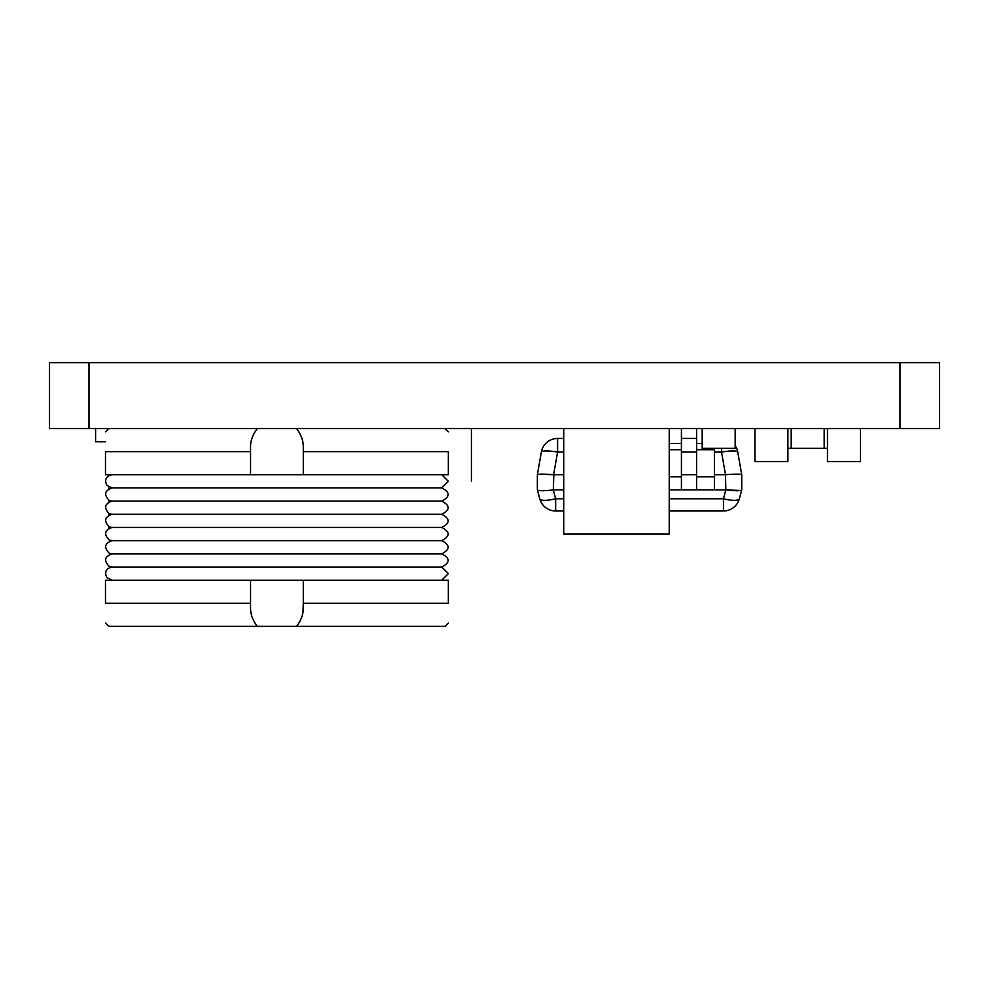 <?xml version="1.0" encoding="UTF-8"?>
<svg xmlns="http://www.w3.org/2000/svg" width="989" height="989" viewBox="0 0 989 989"><rect width="100%" height="100%" fill="white"/><g stroke="black" fill="none" stroke-linecap="round" stroke-linejoin="round"><path stroke-width="1.48" d="M89.01 428.571L49.45 428.571L49.45 362.629L89.01 362.629L89.01 428.571L899.99 428.571L899.99 362.629L939.55 362.629L939.55 428.571L899.99 428.571M89.01 362.629L899.99 362.629M939.55 428.571L939.55 362.629M303.017 611.771L303.289 603.29L303.289 608.012L303.289 603.29L448.351 603.29L448.351 580.209L303.289 580.209L303.289 603.29M250.551 603.29L250.551 608.012C250.464 614.231 252.714 620.35 257.301 626.371C252.714 620.35 250.464 614.231 250.551 608.012L250.551 580.209L303.289 580.209L105.489 580.209L105.489 603.29L250.551 603.29L250.551 608.012M296.539 428.571C301.126 434.579 303.376 440.698 303.289 446.929L303.289 474.72L250.551 474.72L250.551 446.929C250.464 440.698 252.714 434.579 257.301 428.571M303.289 608.012C303.376 614.231 301.126 620.35 296.539 626.371L108.79 626.371L105.489 623.07M303.289 451.639L448.351 451.639L448.351 474.72L105.489 474.72L105.489 451.639C105.489 425.06 105.489 425.06 105.489 451.639C105.489 425.06 105.489 425.06 105.489 451.639L250.551 451.639L250.551 446.929M448.351 451.639C448.351 425.06 448.351 425.06 448.351 451.639C448.351 425.06 448.351 425.06 448.351 451.639M105.489 603.29C105.489 629.869 105.489 629.869 105.489 603.29C105.489 629.869 105.489 629.869 105.489 603.29M448.351 603.29C448.351 629.869 448.351 629.869 448.351 603.29C448.351 629.869 448.351 629.869 448.351 603.29M296.539 626.371L445.05 626.371L448.351 623.07M112.091 474.72C106.021 476.117 104.278 479.64 106.849 485.315L112.091 487.911C104.649 490.569 103.684 494.735 109.161 500.409L112.091 501.089C104.649 503.747 103.684 507.913 109.161 513.6L112.091 514.28C104.649 516.938 103.684 521.104 109.161 526.778L112.091 527.471C104.649 530.129 103.684 534.295 109.161 539.969L112.091 540.649C104.649 543.307 103.684 547.473 109.161 553.16L112.091 553.84C104.649 556.498 103.684 560.664 109.161 566.338L112.091 567.031L441.749 567.031C450.255 562.63 450.255 558.241 441.749 553.84C450.255 549.439 450.255 545.05 441.749 540.649C450.255 536.261 450.255 531.859 441.749 527.471C450.255 523.07 450.255 518.681 441.749 514.28C450.255 509.879 450.255 505.49 441.749 501.089C450.255 496.701 450.255 492.299 441.749 487.911L448.351 481.309L441.749 474.72M441.749 580.209L448.351 573.62L441.749 567.031L112.091 567.031C106.07 568.391 104.302 571.889 106.787 577.539L112.091 580.209M112.091 553.84L441.749 553.84L112.091 553.84M112.091 540.649L441.749 540.649L112.091 540.649M112.091 527.471L441.749 527.471L112.091 527.471M112.091 514.28L441.749 514.28L112.091 514.28M112.091 501.089L441.749 501.089L112.091 501.089M112.091 487.911L441.749 487.911L112.091 487.911M557.586 438.461A16.479 16.479 0 0 0 541.354 452.072A16.479 2.819 10 0 1 557.586 452.072L557.586 438.461L563.73 438.461M721.525 448.351L721.525 452.072A16.479 2.819 -10 0 1 737.757 452.072A16.479 16.479 0 0 0 735.161 445.668M738.968 474.176L739.587 474.213M741.75 489.889L741.75 474.708C740.674 473.954 735.26 473.954 725.518 474.708L725.815 489.914C735.272 490.989 740.576 490.989 741.738 489.914L739.364 498.765A16.479 4.129 -165 0 1 723.454 498.765L723.454 510.979A16.479 16.479 0 0 0 739.364 498.765M740.637 490.47L725.815 489.914L723.454 498.765L669.219 498.765M553.84 474.72L553.593 474.708C543.839 473.954 538.436 473.954 537.361 474.708L537.361 489.914C538.535 490.989 543.839 490.989 553.284 489.914L553.84 474.72L563.73 474.72M555.657 510.979L555.657 498.765A16.479 4.129 165 0 1 539.734 498.765A16.479 16.479 0 0 0 555.657 510.979L563.73 510.979M537.361 489.889L539.734 498.765M669.219 510.979L723.454 510.979M741.75 474.708L737.757 452.072M537.361 474.72L541.354 452.072M539.524 474.213L553.593 474.708L557.586 452.072L563.73 452.072M696.59 438.461L681.421 438.461M725.271 489.889L669.219 489.889M563.73 489.889L553.84 489.889M681.421 474.72L696.59 474.72M714.392 474.72L725.271 474.72M669.219 476.834L681.421 476.834L681.421 489.889M681.421 476.834L681.421 449.723L669.219 449.723M681.421 449.723L681.421 443.505L669.219 443.505M681.421 443.505L681.421 428.571M696.59 489.889L696.59 476.834L714.392 476.834L714.392 489.889M696.59 428.571L696.59 476.834M714.392 476.834L714.392 449.723L696.59 449.723M702.19 443.505L696.59 443.505M714.392 449.723L714.392 448.351M95.599 428.571L95.599 441.749L105.489 441.749M669.219 428.571L669.219 534.06L563.73 534.06L563.73 428.571M108.79 474.72L108.79 475.598M108.79 487.021L108.79 488.789M108.79 500.211L108.79 501.979M108.79 513.402L108.79 515.158M108.79 526.581L108.79 528.349M471.419 428.571L471.419 481.309M735.161 428.571L735.161 448.351L702.19 448.351L702.19 428.571M787.899 448.351L791.2 448.351L791.2 428.571L791.2 448.351L824.171 448.351L824.171 428.571L824.171 448.351L827.459 448.351M787.899 428.571L787.899 461.529L754.941 461.529L754.941 428.571M860.43 428.571L860.43 461.529L827.459 461.529L827.459 428.571M563.73 498.765L555.657 498.765L553.284 489.914M714.392 452.072L721.525 452.072L725.518 474.708M681.421 452.072L696.59 452.072M445.05 428.571L448.351 431.859M108.79 428.571L105.489 431.859"/></g></svg>
